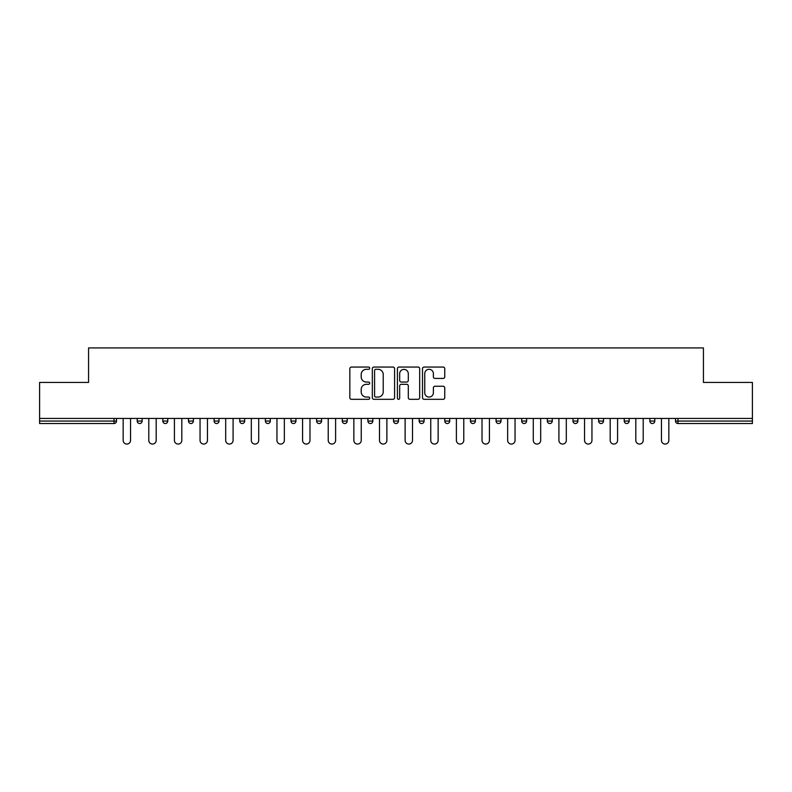 <?xml version="1.0" encoding="UTF-8"?>
<svg xmlns="http://www.w3.org/2000/svg" width="792" height="792" viewBox="0 0 792 792"><rect width="100%" height="100%" fill="white"/><g stroke="black" fill="none" stroke-linecap="round" stroke-linejoin="round"><path stroke-width="1.19" d="M369.706 368.181A1.129 1.129 0 0 0 368.577 367.052L351.44 367.052A1.614 1.614 0 0 0 349.836 368.666L349.836 397.703A1.614 1.614 0 0 0 351.44 399.317L368.577 399.317A1.129 1.129 0 0 0 369.706 398.188A1.129 1.129 0 0 0 368.577 397.049L366.359 397.049A5.158 5.158 0 0 1 361.202 391.892L361.202 389.476A5.158 5.158 0 0 1 366.359 384.308L368.577 384.308A1.129 1.129 0 0 0 369.706 383.18A1.129 1.129 0 0 0 368.577 382.051L366.359 382.051A5.158 5.158 0 0 1 361.202 376.893L361.202 374.477A5.158 5.158 0 0 1 366.359 369.31L368.577 369.31A1.129 1.129 0 0 0 369.706 368.181M443.134 378.428A1.614 1.614 0 0 0 444.748 376.814L444.748 368.666A1.614 1.614 0 0 0 443.134 367.052L424.106 367.052A1.614 1.614 0 0 0 422.492 368.666L422.492 397.703A1.614 1.614 0 0 0 424.106 399.317L443.134 399.317A1.614 1.614 0 0 0 444.748 397.703L444.748 387.862A1.614 1.614 0 0 0 443.134 386.248L434.986 386.248A1.614 1.614 0 0 0 433.382 387.862L433.382 392.743A4.316 4.316 0 0 1 429.066 397.049A4.316 4.316 0 0 1 424.75 392.743L424.75 373.626A4.316 4.316 0 0 1 429.066 369.31A4.316 4.316 0 0 1 433.382 373.626L433.382 376.814A1.614 1.614 0 0 0 434.986 378.428L443.134 378.428M39.6 418.433L39.6 382.447L88.565 382.447L88.565 347.935L703.435 347.935L703.435 382.447L752.4 382.447L752.4 418.433L39.6 418.433L39.6 421.057L114.038 421.057L114.038 418.433M394.584 368.666A1.614 1.614 0 0 0 392.981 367.052L373.943 367.052A1.614 1.614 0 0 0 372.329 368.666L372.329 397.703A1.614 1.614 0 0 0 373.943 399.317L392.981 399.317A1.614 1.614 0 0 0 394.584 397.703L394.584 368.666M399.019 367.052L418.057 367.052A1.614 1.614 0 0 1 419.671 368.666L419.671 397.703A1.614 1.614 0 0 1 418.057 399.317L409.909 399.317A1.614 1.614 0 0 1 408.296 397.703L408.296 385.922A1.614 1.614 0 0 0 406.682 384.308L401.287 384.308A1.614 1.614 0 0 0 399.673 385.922L399.673 398.188A1.129 1.129 0 0 1 398.544 399.317A1.129 1.129 0 0 1 397.416 398.188L397.416 368.666A1.614 1.614 0 0 1 399.019 367.052M114.038 423.522A2.465 2.465 0 0 0 116.503 421.057L114.038 421.057L114.038 423.522A2.465 2.465 0 0 0 116.503 421.057L116.503 418.433L116.503 421.057A2.465 2.465 0 0 1 114.038 423.522L39.6 423.522L39.6 421.057M752.4 418.433L752.4 423.522L677.962 423.522A2.465 2.465 0 0 1 675.497 421.057L675.497 418.433L675.497 421.057L752.4 421.057M137.204 418.433L137.204 421.057L137.204 418.433M139.669 423.522A2.465 2.465 0 0 1 137.204 421.057A2.465 2.465 0 0 0 139.669 423.522A2.465 2.465 0 0 0 142.134 421.057L142.134 418.433L142.134 421.057A2.465 2.465 0 0 1 139.669 423.522A2.465 2.465 0 0 1 137.204 421.057L142.134 421.057A2.465 2.465 0 0 1 139.669 423.522M162.835 418.433L162.835 421.057L162.835 418.433M167.765 418.433L167.765 421.057L167.765 418.433M188.466 418.433L188.466 421.057L188.466 418.433M193.397 418.433L193.397 421.057A2.465 2.465 0 0 1 190.931 423.522A2.465 2.465 0 0 1 188.466 421.057A2.465 2.465 0 0 0 190.931 423.522A2.465 2.465 0 0 0 193.397 421.057A2.465 2.465 0 0 1 190.931 423.522A2.465 2.465 0 0 1 188.466 421.057L193.397 421.057M214.107 418.433L214.107 421.057L214.107 418.433M219.028 418.433L219.028 421.057L219.028 418.433M239.738 418.433L239.738 421.057L239.738 418.433M244.669 418.433L244.669 421.057L244.669 418.433M270.3 418.433L270.3 421.057L265.37 421.057A2.465 2.465 0 0 0 267.835 423.522A2.465 2.465 0 0 1 265.37 421.057L265.37 418.433M291.001 418.433L291.001 421.057L291.001 418.433M295.931 418.433L295.931 421.057L295.931 418.433M316.632 418.433L316.632 421.057L316.632 418.433M321.562 418.433L321.562 421.057L321.562 418.433M342.273 418.433L342.273 421.057L342.273 418.433M347.203 418.433L347.203 421.057A2.465 2.465 0 0 1 344.738 423.522A2.465 2.465 0 0 1 342.273 421.057A2.465 2.465 0 0 0 344.738 423.522A2.465 2.465 0 0 1 342.273 421.057L347.203 421.057A2.465 2.465 0 0 1 344.738 423.522M367.904 418.433L367.904 421.057L367.904 418.433M372.834 418.433L372.834 421.057L372.834 418.433M393.535 418.433L393.535 421.057L393.535 418.433M398.465 418.433L398.465 421.057A2.465 2.465 0 0 1 396 423.522A2.465 2.465 0 0 1 393.535 421.057L398.465 421.057A2.465 2.465 0 0 1 396 423.522A2.465 2.465 0 0 0 398.465 421.057M419.166 418.433L419.166 421.057L419.166 418.433M424.096 418.433L424.096 421.057L424.096 418.433M444.797 418.433L444.797 421.057L444.797 418.433M449.727 418.433L449.727 421.057L449.727 418.433M475.368 418.433L475.368 421.057A2.465 2.465 0 0 1 472.903 423.522A2.465 2.465 0 0 1 470.438 421.057L470.438 418.433M500.999 418.433L500.999 421.057A2.465 2.465 0 0 1 498.534 423.522A2.465 2.465 0 0 1 496.069 421.057L496.069 418.433M526.63 418.433L526.63 421.057A2.465 2.465 0 0 1 524.165 423.522A2.465 2.465 0 0 1 521.7 421.057L521.7 418.433M552.262 418.433L552.262 421.057A2.465 2.465 0 0 1 549.797 423.522A2.465 2.465 0 0 1 547.331 421.057L547.331 418.433M575.428 423.522A2.465 2.465 0 0 0 577.893 421.057L577.893 418.433L577.893 421.057A2.465 2.465 0 0 1 575.428 423.522A2.465 2.465 0 0 1 572.972 421.057L572.972 418.433M603.534 418.433L603.534 421.057A2.465 2.465 0 0 1 601.069 423.522A2.465 2.465 0 0 1 598.603 421.057L598.603 418.433M624.235 418.433L624.235 421.057L624.235 418.433M629.165 418.433L629.165 421.057A2.465 2.465 0 0 1 626.7 423.522A2.465 2.465 0 0 1 624.235 421.057L629.165 421.057A2.465 2.465 0 0 1 626.7 423.522M652.331 423.522A2.465 2.465 0 0 0 654.796 421.057L654.796 418.433L654.796 421.057A2.465 2.465 0 0 1 652.331 423.522A2.465 2.465 0 0 1 649.866 421.057L649.866 418.433M165.3 423.522A2.465 2.465 0 0 1 162.835 421.057A2.465 2.465 0 0 0 165.3 423.522A2.465 2.465 0 0 0 167.765 421.057A2.465 2.465 0 0 1 165.3 423.522A2.465 2.465 0 0 1 162.835 421.057L167.765 421.057A2.465 2.465 0 0 1 165.3 423.522M216.572 423.522A2.465 2.465 0 0 1 214.107 421.057A2.465 2.465 0 0 0 216.572 423.522A2.465 2.465 0 0 0 219.028 421.057A2.465 2.465 0 0 1 216.572 423.522A2.465 2.465 0 0 1 214.107 421.057L219.028 421.057A2.465 2.465 0 0 1 216.572 423.522M242.203 423.522A2.465 2.465 0 0 1 239.738 421.057A2.465 2.465 0 0 0 242.203 423.522A2.465 2.465 0 0 0 244.669 421.057A2.465 2.465 0 0 1 242.203 423.522A2.465 2.465 0 0 1 239.738 421.057L244.669 421.057A2.465 2.465 0 0 1 242.203 423.522M267.835 423.522A2.465 2.465 0 0 0 270.3 421.057A2.465 2.465 0 0 1 267.835 423.522A2.465 2.465 0 0 1 265.37 421.057M293.466 423.522A2.465 2.465 0 0 1 291.001 421.057A2.465 2.465 0 0 0 293.466 423.522A2.465 2.465 0 0 0 295.931 421.057A2.465 2.465 0 0 1 293.466 423.522A2.465 2.465 0 0 1 291.001 421.057L295.931 421.057A2.465 2.465 0 0 1 293.466 423.522M319.097 423.522A2.465 2.465 0 0 1 316.632 421.057L321.562 421.057A2.465 2.465 0 0 1 319.097 423.522A2.465 2.465 0 0 0 321.562 421.057A2.465 2.465 0 0 1 319.097 423.522M370.369 423.522A2.465 2.465 0 0 1 367.904 421.057A2.465 2.465 0 0 0 370.369 423.522A2.465 2.465 0 0 0 372.834 421.057A2.465 2.465 0 0 1 370.369 423.522A2.465 2.465 0 0 1 367.904 421.057L372.834 421.057A2.465 2.465 0 0 1 370.369 423.522M421.631 423.522A2.465 2.465 0 0 1 419.166 421.057L424.096 421.057A2.465 2.465 0 0 1 421.631 423.522A2.465 2.465 0 0 0 424.096 421.057M447.262 423.522A2.465 2.465 0 0 1 444.797 421.057A2.465 2.465 0 0 0 447.262 423.522A2.465 2.465 0 0 0 449.727 421.057A2.465 2.465 0 0 1 447.262 423.522A2.465 2.465 0 0 1 444.797 421.057L449.727 421.057A2.465 2.465 0 0 1 447.262 423.522M375.715 369.31A1.129 1.129 0 0 0 374.586 370.438L374.586 395.921A1.129 1.129 0 0 0 375.715 397.049L378.061 397.049A5.158 5.158 0 0 0 383.219 391.892L383.219 374.477A5.158 5.158 0 0 0 378.061 369.31L375.715 369.31M408.296 373.705A4.316 4.316 0 0 0 403.979 369.389A4.316 4.316 0 0 0 399.673 373.705L399.673 380.437A1.614 1.614 0 0 0 401.287 382.051L406.682 382.051A1.614 1.614 0 0 0 408.296 380.437L408.296 373.705M123.156 440.362L123.156 418.433L123.156 440.362A3.693 3.693 0 0 0 126.849 444.065A3.693 3.693 0 0 0 130.551 440.362L130.551 418.433M148.787 440.362L148.787 418.433L148.787 440.362A3.693 3.693 0 0 0 152.48 444.065A3.693 3.693 0 0 0 156.182 440.362L156.182 418.433M174.418 440.362L174.418 418.433L174.418 440.362A3.693 3.693 0 0 0 178.121 444.065A3.693 3.693 0 0 0 181.814 440.362L181.814 418.433M200.049 440.362L200.049 418.433L200.049 440.362A3.693 3.693 0 0 0 203.752 444.065A3.693 3.693 0 0 0 207.445 440.362L207.445 418.433M225.69 440.362L225.69 418.433L225.69 440.362A3.693 3.693 0 0 0 229.383 444.065A3.693 3.693 0 0 0 233.086 440.362L233.086 418.433M251.321 440.362L251.321 418.433L251.321 440.362A3.693 3.693 0 0 0 255.014 444.065A3.693 3.693 0 0 0 258.717 440.362L258.717 418.433M276.952 440.362L276.952 418.433L276.952 440.362A3.693 3.693 0 0 0 280.655 444.065A3.693 3.693 0 0 0 284.348 440.362L284.348 418.433M302.584 440.362L302.584 418.433L302.584 440.362A3.693 3.693 0 0 0 306.286 444.065A3.693 3.693 0 0 0 309.979 440.362L309.979 418.433M328.225 440.362L328.225 418.433L328.225 440.362A3.693 3.693 0 0 0 331.917 444.065A3.693 3.693 0 0 0 335.61 440.362L335.61 418.433M353.856 440.362L353.856 418.433L353.856 440.362A3.693 3.693 0 0 0 357.548 444.065A3.693 3.693 0 0 0 361.251 440.362L361.251 418.433M379.487 440.362L379.487 418.433L379.487 440.362A3.693 3.693 0 0 0 383.18 444.065A3.693 3.693 0 0 0 386.882 440.362L386.882 418.433M405.118 440.362L405.118 418.433L405.118 440.362A3.693 3.693 0 0 0 408.82 444.065A3.693 3.693 0 0 0 412.513 440.362L412.513 418.433M430.749 440.362L430.749 418.433L430.749 440.362A3.693 3.693 0 0 0 434.452 444.065A3.693 3.693 0 0 0 438.144 440.362L438.144 418.433M456.39 440.362L456.39 418.433L456.39 440.362A3.693 3.693 0 0 0 460.083 444.065A3.693 3.693 0 0 0 463.775 440.362L463.775 418.433M482.021 440.362L482.021 418.433L482.021 440.362A3.693 3.693 0 0 0 485.714 444.065A3.693 3.693 0 0 0 489.416 440.362L489.416 418.433M507.652 440.362L507.652 418.433L507.652 440.362A3.693 3.693 0 0 0 511.345 444.065A3.693 3.693 0 0 0 515.048 440.362L515.048 418.433M533.283 440.362L533.283 418.433L533.283 440.362A3.693 3.693 0 0 0 536.986 444.065A3.693 3.693 0 0 0 540.679 440.362L540.679 418.433M558.914 440.362L558.914 418.433L558.914 440.362A3.693 3.693 0 0 0 562.617 444.065A3.693 3.693 0 0 0 566.31 440.362L566.31 418.433M584.555 440.362L584.555 418.433L584.555 440.362A3.693 3.693 0 0 0 588.248 444.065A3.693 3.693 0 0 0 591.951 440.362L591.951 418.433M610.187 440.362L610.187 418.433L610.187 440.362A3.693 3.693 0 0 0 613.879 444.065A3.693 3.693 0 0 0 617.582 440.362L617.582 418.433M635.818 440.362L635.818 418.433L635.818 440.362A3.693 3.693 0 0 0 639.52 444.065A3.693 3.693 0 0 0 643.213 440.362L643.213 418.433M661.449 440.362L661.449 418.433L661.449 440.362A3.693 3.693 0 0 0 665.151 444.065A3.693 3.693 0 0 0 668.844 440.362L668.844 418.433M677.962 418.433L677.962 423.522M472.903 423.522A2.465 2.465 0 0 0 475.368 421.057L470.438 421.057M498.534 423.522A2.465 2.465 0 0 0 500.999 421.057L496.069 421.057M524.165 423.522A2.465 2.465 0 0 0 526.63 421.057L521.7 421.057M549.797 423.522A2.465 2.465 0 0 0 552.262 421.057L547.331 421.057M577.893 421.057L572.972 421.057M601.069 423.522A2.465 2.465 0 0 0 603.534 421.057L598.603 421.057M654.796 421.057L649.866 421.057"/></g></svg>
